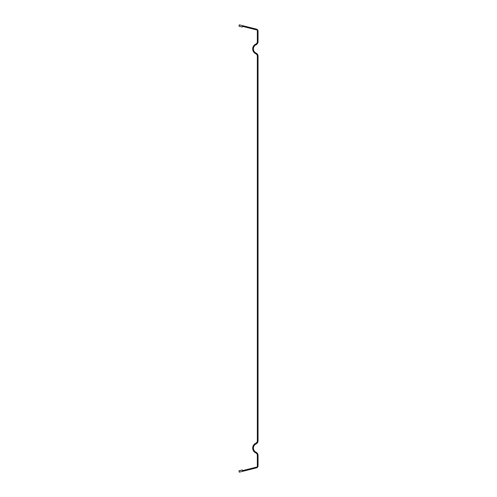 <?xml version="1.0" encoding="UTF-8"?>
<svg xmlns="http://www.w3.org/2000/svg" width="497" height="497" viewBox="0 0 497 497"><rect width="100%" height="100%" fill="white"/><g stroke="black" fill="none" stroke-linecap="round" stroke-linejoin="round"><path stroke-width="0.75" d="M256.048 452.251A4.597 4.597 0 0 1 256.048 443.914A3.448 3.448 0 0 0 258.036 440.789L258.036 56.211A3.448 3.448 0 0 0 256.048 53.086A4.597 4.597 0 0 1 256.048 44.749A3.448 3.448 0 0 0 258.036 41.624L258.036 31.137A2.069 2.069 0 0 0 256.471 29.13L239.299 24.85L238.964 26.186L242.312 27.024L242.474 26.353L257.347 30.062L257.347 41.624A2.758 2.758 0 0 1 255.756 44.121A5.287 5.287 0 0 0 255.756 53.707A2.758 2.758 0 0 1 257.347 56.211L257.347 440.789A2.758 2.758 0 0 1 255.756 443.293A5.287 5.287 0 0 0 255.756 452.879A2.758 2.758 0 0 1 257.347 455.376L257.347 466.938L242.474 470.647L242.312 469.976L238.964 470.814L239.299 472.15L256.471 467.87A2.069 2.069 0 0 0 258.036 465.863L258.036 455.376A3.448 3.448 0 0 0 256.048 452.251M258.005 454.923L257.949 454.606M258.036 456.445L258.036 455.376M258.036 41.624L258.036 40.555L258.036 41.624M257.347 41.624L257.266 42.295"/></g></svg>
